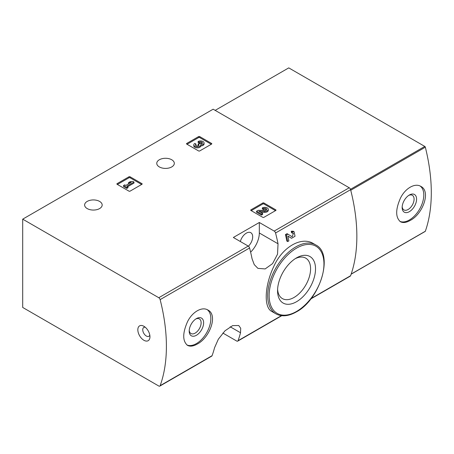 <?xml version="1.0" encoding="UTF-8"?>
<svg xmlns="http://www.w3.org/2000/svg" width="454" height="454" viewBox="0 0 454 454"><rect width="100%" height="100%" fill="white"/><g stroke="black" fill="none" stroke-linecap="round" stroke-linejoin="round"><path stroke-width="0.68" d="M222.852 333.049L236.687 341.033A2.043 1.18 -120 0 0 237.709 341.136A2.043 1.18 -120 0 0 238.049 340.699A161.193 93.064 -120 0 0 240.524 332.754L240.716 328.287L238.747 325.518L232.641 325.609L224.985 330.813L218.334 339.217L214.555 347.747A161.193 93.064 60 0 1 212.08 355.692A2.043 1.18 60 0 1 211.734 356.129L159.797 386.116A2.043 1.18 -120 0 0 160.137 385.679A161.193 93.064 -120 0 0 160.137 299.623A2.043 1.18 -120 0 0 158.775 297.716L22.7 219.157L213.147 109.198L349.222 187.763A2.043 1.18 -120 0 1 350.59 189.67A161.193 93.064 -120 0 1 350.59 275.726A2.043 1.18 -120 0 1 350.244 276.163L310.774 298.948M22.7 219.157L22.7 307.454L158.775 386.014A2.043 1.18 -120 0 0 159.797 386.116M278.035 243.787A161.193 93.064 -120 0 0 275.561 232.987A2.043 1.18 -120 0 0 274.199 231.08L259.319 222.488L233.35 237.482L248.23 246.074A2.043 1.18 60 0 1 249.592 247.98A161.193 93.064 60 0 1 252.066 258.786L254.246 264.62L257.9 268.359L265.159 268.933L272.587 263.598L277.536 254.212L278.035 243.787L259.319 232.981L259.319 222.488M313.504 243.645C301.428 236.012 282.274 247.095 273.694 266.651C264.506 285.958 263.717 307.534 271.77 311.438L275.93 313.839A39.787 22.972 -60 0 1 275.93 267.894A39.787 22.972 -60 0 1 315.717 244.922L313.504 243.645M287.881 236.069L290.594 237.754M287.711 241.562A162.418 93.774 60 0 0 286.372 235.093L285.47 234.57A161.193 93.064 60 0 1 286.815 241.046L287.711 241.562L288.858 240.892A162.418 93.774 -120 0 0 287.876 236.023L291.485 238.271M285.47 234.57L287.059 233.651L292.143 236.772L293.5 233.26L291.564 232.771A161.193 93.064 60 0 0 291.224 231.245L293.182 231.2L294.084 231.716L295.043 236.228L291.542 238.305M197.229 344.075C209.793 337.787 218.209 314.94 207.887 310.008C201.973 306.314 192.235 311.932 187.491 321.772C182.491 333.185 182.485 341.045 187.485 345.352C190.067 346.714 193.313 346.289 197.229 344.075M250.948 210.491A0.817 0.471 180 0 1 250.71 210.157A0.817 0.471 180 0 1 250.948 209.827L250.948 210.491L262.781 217.324A0.817 0.471 180 0 0 263.933 217.324L275.765 210.491A0.817 0.471 180 0 0 276.004 210.157A0.817 0.471 180 0 0 275.765 209.827L263.933 202.995L263.933 203.994A0.817 0.471 0 0 0 262.781 203.994L251.238 210.656M263.933 202.995A0.817 0.471 180 0 0 262.781 202.995L250.948 209.827M117.115 184.301A0.817 0.471 180 0 1 116.877 183.966A0.817 0.471 180 0 1 117.115 183.637L117.115 184.301L128.947 191.134A0.817 0.471 180 0 0 130.099 191.134L141.932 184.301A0.817 0.471 180 0 0 142.17 183.966A0.817 0.471 180 0 0 141.932 183.637L130.099 176.805L130.099 177.803A0.817 0.471 0 0 0 128.947 177.803L117.404 184.472M130.099 176.805A0.817 0.471 180 0 0 128.947 176.805L117.115 183.637M186.747 144.1A0.817 0.471 180 0 1 186.509 143.77A0.817 0.471 180 0 1 186.747 143.436L186.747 144.1L198.58 150.932A0.817 0.471 180 0 0 199.732 150.932L211.564 144.1A0.817 0.471 180 0 0 211.802 143.77A0.817 0.471 180 0 0 211.564 143.436L199.732 136.603L199.732 137.607A0.817 0.471 0 0 0 198.58 137.607L187.037 144.27M199.732 136.603A0.817 0.471 180 0 0 198.58 136.603L186.747 143.436M159.331 166.924A8.774 5.068 0 0 0 168.894 168.025A8.774 5.068 0 0 0 174.313 163.344A8.774 5.068 0 0 0 165.534 158.281A8.774 5.068 0 0 0 156.761 163.344A8.774 5.068 0 0 0 159.331 166.924M87.191 208.573A8.774 5.068 0 0 0 96.753 209.674A8.774 5.068 0 0 0 102.173 204.992A8.774 5.068 0 0 0 93.399 199.93A8.774 5.068 0 0 0 84.626 204.992A8.774 5.068 0 0 0 87.191 208.573M291.224 231.245L292.126 231.767A162.418 93.774 60 0 1 292.461 233.288M143.895 340.273A8.569 4.949 -120 0 0 149.956 336.772A8.569 4.949 -120 0 0 143.895 326.278A8.569 4.949 -120 0 0 137.834 329.774A8.569 4.949 -120 0 0 143.895 340.273M292.126 231.767L294.084 231.722M286.372 235.093L287.961 234.173M296.541 301.717A26.848 15.498 -60 0 1 277.559 290.759A26.848 15.498 -60 0 1 296.541 257.878A26.848 15.498 -60 0 1 315.524 268.836A26.848 15.498 -60 0 1 296.541 301.717M295.265 258.666A23.353 13.484 -60 0 1 305.746 258.144A23.353 13.484 -60 0 1 309.327 276.861A23.353 13.484 -60 0 1 294.073 297.438A23.353 13.484 -60 0 1 282.394 298.596A23.353 13.484 -60 0 1 277.604 289.255M240.342 241.517A8.978 5.181 -60 0 1 250.824 232.703A8.978 5.181 -60 0 1 248.423 246.199M250.619 252.157A18.364 10.601 120 0 0 259.319 232.981M145.28 327.266A5.102 2.945 -120 0 0 143.799 327.442A5.102 2.945 -120 0 0 143.016 331.528A5.102 2.945 -120 0 0 146.347 336.022A5.102 2.945 -120 0 0 148.901 336.278A5.102 2.945 -120 0 0 149.792 335.08M207.217 309.662A20.402 11.781 -60 0 1 209.566 326.188A20.402 11.781 -60 0 1 196.412 343.604A20.402 11.781 -60 0 1 186.906 344.966M196.412 335.273A10.204 5.891 -60 0 1 189.199 331.108A10.204 5.891 -60 0 1 196.412 318.612A10.204 5.891 -60 0 1 203.625 322.777A10.204 5.891 -60 0 1 196.412 335.273M195.759 319.026A8.433 4.869 -60 0 1 199.38 318.918A8.433 4.869 -60 0 1 200.674 325.677A8.433 4.869 -60 0 1 195.163 333.111A8.433 4.869 -60 0 1 190.947 333.525A8.433 4.869 -60 0 1 189.227 330.336M211.275 144.27L199.732 137.607M200.776 144.957A3.49 2.015 180 0 1 197.195 146.858A3.49 2.015 180 0 1 193.801 144.843L193.801 145.842A3.49 2.015 0 0 0 197.195 147.856A3.49 2.015 0 0 0 200.776 145.955A3.49 2.015 0 0 0 204.073 143.946L204.073 142.942A3.49 2.015 180 0 1 200.776 144.957L200.776 145.955M193.801 144.843A3.49 2.015 180 0 1 194.828 143.419L195.975 144.083L195.975 145.081A1.861 1.073 0 0 0 195.646 145.342M202.229 143.441A1.861 1.073 0 0 0 199.266 143.186L198.114 142.522L198.114 141.517L199.266 142.187A1.861 1.073 180 0 1 201.292 141.949A1.861 1.073 180 0 1 202.444 142.942A1.861 1.073 180 0 1 202.382 143.22A1.629 0.942 180 0 1 199.658 143.646L199.266 143.419L198.114 144.083L198.506 144.31A1.629 0.942 180 0 1 198.983 144.974A1.629 0.942 180 0 1 197.774 145.882A1.861 1.073 180 0 1 195.43 144.843A1.861 1.073 180 0 1 195.975 144.083M198.733 145.473A1.629 0.942 0 0 0 198.506 145.308L198.114 145.081L198.114 144.083M199.266 142.187L199.266 143.186M198.114 141.517A3.49 2.015 180 0 1 201.917 141.081A3.49 2.015 180 0 1 204.073 142.942M141.642 184.472L130.099 177.803M133.998 182.054L132.846 181.39L130.133 181.719L128.488 182.667L131.2 182.338L125.769 185.47L124.702 184.852L123.55 185.516L126.842 187.417L127.994 186.753L126.921 186.134L133.998 182.054L133.998 183.053L127.79 186.634M127.994 186.753L127.994 187.752L126.842 188.416L126.842 187.417M123.55 185.516L123.55 186.52L126.842 188.416M128.488 182.667L128.488 183.671L129.004 183.603M275.476 210.656L263.933 203.994M260.698 212.29L264.699 212.347A3.49 2.015 0 0 0 268.274 210.333L268.274 209.334A3.49 2.015 180 0 1 264.699 211.348L264.699 212.347M266.436 209.833A1.861 1.073 0 0 0 263.473 209.572L262.321 208.908L262.321 207.909L263.473 208.573A1.861 1.073 180 0 1 265.499 208.341A1.861 1.073 180 0 1 266.646 209.334A1.861 1.073 180 0 1 264.739 210.406L258.15 210.316L256.561 211.235L261.498 214.084L262.65 213.42L258.922 211.263L264.699 211.348M262.65 213.42L262.65 214.419L261.498 215.083L261.498 214.084M256.561 211.235L256.561 212.234L261.498 215.083M263.473 208.573L263.473 209.572M262.321 207.909A3.49 2.015 180 0 1 266.123 207.472A3.49 2.015 180 0 1 268.274 209.334M351.129 274.188L425.194 231.427A0.817 0.471 -120 0 0 425.33 231.251A161.193 93.064 -120 0 0 425.33 147.192A0.817 0.471 -120 0 0 424.785 146.421L288.75 67.884L215.168 110.367M410.183 220.457C422.748 214.169 431.164 191.327 420.847 186.395C414.933 182.695 405.195 188.314 400.451 198.154C395.445 209.572 395.445 217.432 400.439 221.734C403.021 223.096 406.273 222.676 410.183 220.457M420.171 186.049A20.402 11.781 -60 0 1 422.526 202.569A20.402 11.781 -60 0 1 409.372 219.986A20.402 11.781 -60 0 1 399.861 221.348M409.372 211.66A10.204 5.891 -60 0 1 402.153 207.495A10.204 5.891 -60 0 1 409.372 194.999A10.204 5.891 -60 0 1 416.585 199.164A10.204 5.891 -60 0 1 409.372 211.66M408.714 195.413A8.433 4.869 -60 0 1 412.34 195.299A8.433 4.869 -60 0 1 413.628 202.058A8.433 4.869 -60 0 1 408.118 209.493A8.433 4.869 -60 0 1 403.901 209.913A8.433 4.869 -60 0 1 402.187 206.723M238.049 340.699L281.423 315.661M311.109 298.516L350.59 275.726M275.561 232.987L350.59 189.67M160.137 299.623L249.592 247.98M160.137 385.679L212.08 355.692M274.199 231.08L349.222 187.763M158.775 297.716L248.23 246.074M296.541 311.45A38.766 22.382 -60 0 1 272.803 277.678A38.766 22.382 -60 0 1 320.286 250.262A38.766 22.382 -60 0 1 296.541 311.45M240.524 332.754L230.178 326.778M211.564 143.436L211.564 144.1M198.58 136.603L198.58 137.607M198.506 144.31L198.506 145.308M141.932 183.637L141.932 184.301M128.947 176.805L128.947 177.803M275.765 209.827L275.765 210.491M262.781 202.995L262.781 203.994M350.738 190.26L425.33 147.192M351.169 274.068L425.33 231.251M350.477 189.324L424.785 146.421M237.709 341.136L281.764 315.7M275.93 313.839C281.73 316.954 288.528 316.319 296.331 311.921C320.342 299.447 334.099 253.621 315.717 244.922"/></g></svg>
